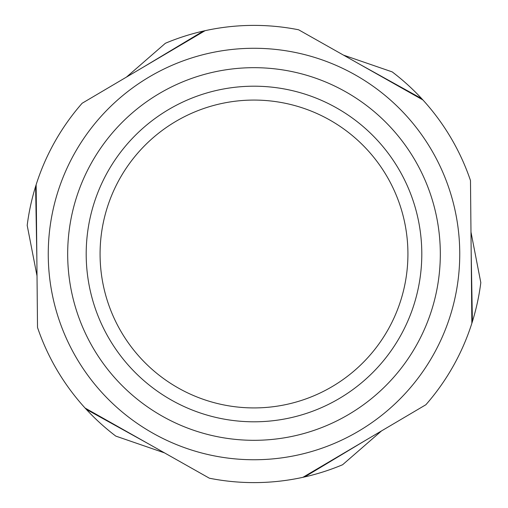 <?xml version="1.0" encoding="UTF-8"?>
<svg xmlns="http://www.w3.org/2000/svg" width="508" height="508" viewBox="0 0 508 508"><rect width="100%" height="100%" fill="white"/><g stroke="black" fill="none" stroke-linecap="round" stroke-linejoin="round"><path stroke-width="0.76" d="M302.92 477.317A228.613 228.613 0 0 1 209.385 478.212L85.065 408.026A228.613 228.613 0 0 1 37.516 327.47L36.144 184.709A228.613 228.613 0 0 1 82.131 103.257L205.08 30.683A228.613 228.613 0 0 1 298.615 29.788L422.935 99.974A228.613 228.613 0 0 1 470.484 180.531L471.856 323.291A228.613 228.613 0 0 1 425.869 404.743L302.92 477.317A228.613 228.613 0 0 0 304.667 476.923L327.457 463.233A221.755 221.755 0 0 1 325.819 463.798M459.74 252.019A205.753 205.753 0 0 0 57.931 191.643A205.753 205.753 0 0 0 223.425 457.467A205.753 205.753 0 0 0 459.74 252.019M440.309 252.203A186.315 186.315 0 0 0 159.29 93.548A186.315 186.315 0 0 0 162.401 416.243A186.315 186.315 0 0 0 440.309 252.203M407.918 252.52A153.924 153.924 0 0 0 175.755 121.444A153.924 153.924 0 0 0 178.327 388.036A153.924 153.924 0 0 0 407.918 252.52M421.792 252.387A167.805 167.805 0 0 1 171.501 400.126A167.805 167.805 0 0 1 168.7 109.493A167.805 167.805 0 0 1 421.792 252.387M108.217 421.094A221.755 221.755 0 0 0 109.525 422.231L86.277 409.34A228.613 228.613 0 0 1 85.065 408.026M36.398 211.296A221.755 221.755 0 0 0 36.068 212.998L35.604 186.417A228.613 228.613 0 0 1 36.144 184.709M182.181 44.202A221.755 221.755 0 0 0 180.543 44.767L203.333 31.077A228.613 228.613 0 0 1 205.08 30.683M399.783 86.906A221.755 221.755 0 0 0 398.475 85.769L421.723 98.66A228.613 228.613 0 0 1 422.935 99.974M147.968 443.541L109.525 422.231M365.125 440.595L327.457 463.233M471.602 296.704A221.755 221.755 0 0 0 471.932 295.002L472.396 321.583A228.613 228.613 0 0 1 471.856 323.291M471.164 251.06L471.932 295.002M360.032 64.459L398.475 85.769M142.875 67.405L180.543 44.767M36.836 256.94L36.068 212.998M381.495 430.936L342.608 464.737A228.613 228.613 0 0 1 304.667 476.923M164.516 452.882L115.799 436.105A228.613 228.613 0 0 1 86.277 409.34M37.02 275.946L27.191 225.368A228.613 228.613 0 0 1 35.604 186.417M126.505 77.064L165.392 43.263A228.613 228.613 0 0 1 203.333 31.077M343.484 55.118L392.201 71.895A228.613 228.613 0 0 1 421.723 98.66M470.98 232.054L480.809 282.632A228.613 228.613 0 0 1 472.396 321.583"/></g></svg>
